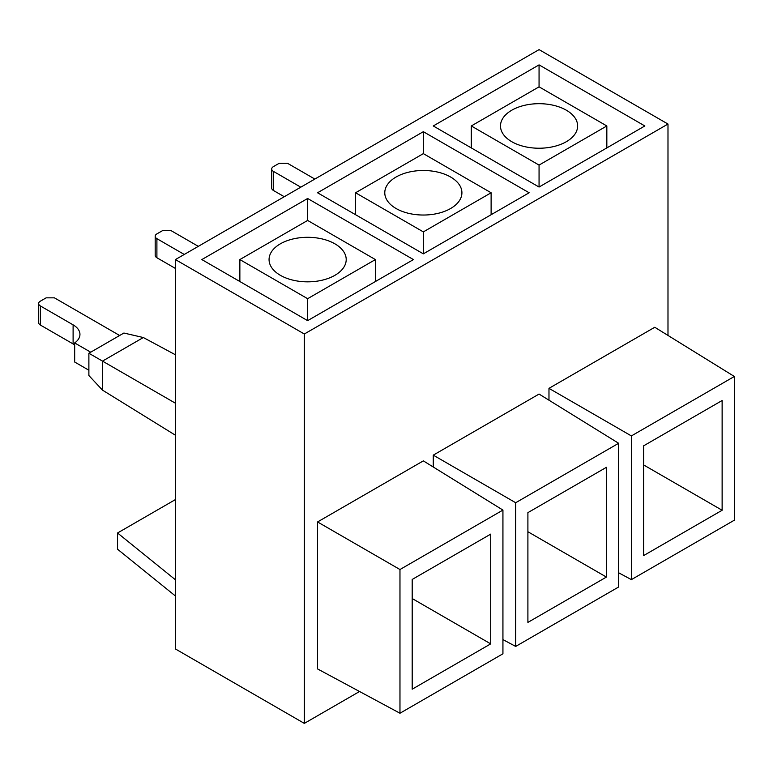 <?xml version="1.0" encoding="UTF-8"?>
<svg xmlns="http://www.w3.org/2000/svg" width="773" height="773" viewBox="0 0 773 773"><rect width="100%" height="100%" fill="white"/><g stroke="black" fill="none" stroke-linecap="round" stroke-linejoin="round"><path stroke-width="1.16" d="M396.076 208.507A38.573 22.272 180 0 1 384.78 192.767A38.573 22.272 180 0 1 423.343 170.495A38.573 22.272 180 0 1 461.916 192.767A38.573 22.272 180 0 1 438.107 213.338A38.573 22.272 180 0 1 396.076 208.507M280.367 275.314A38.573 22.272 180 0 1 269.062 259.573A38.573 22.272 180 0 1 307.635 237.301A38.573 22.272 180 0 1 346.207 259.573A38.573 22.272 180 0 1 322.399 280.145A38.573 22.272 180 0 1 280.367 275.314M511.784 141.71A38.573 22.272 180 0 1 500.489 125.96A38.573 22.272 180 0 1 539.061 103.688A38.573 22.272 180 0 1 577.634 125.96A38.573 22.272 180 0 1 553.816 146.532A38.573 22.272 180 0 1 511.784 141.71M359.551 691.506L304.33 723.383L175.403 648.953L175.403 259.573L539.061 49.617L667.988 124.047L667.988 335.443M175.403 403.197L88.885 353.251L123.893 333.037L143.334 337.53L175.403 354.768M175.403 435.218L102.5 390.133L88.885 375.543L88.885 353.251M143.334 337.53L102.5 361.107L102.5 390.133M175.403 579.76L117.544 532.993L117.544 549.216L175.403 595.983M117.544 532.993L175.403 499.59M175.403 259.573L304.33 334.004L667.988 124.047M423.343 131.69L529.138 192.767L423.343 253.844L317.558 192.767L423.343 131.69L423.343 153.634L355.57 192.767L355.57 214.71M307.635 198.487L413.429 259.573L307.635 320.65L201.85 259.573L307.635 198.487L307.635 220.44L239.862 259.573L239.862 281.517M539.061 64.884L644.846 125.96L539.061 187.037L433.267 125.96L539.061 64.884L539.061 86.837L471.288 125.96L471.288 147.914M304.33 723.383L304.33 334.004M399.97 713.237L317.558 668.925L317.558 521.949L423.343 460.872L502.933 510.083L502.933 653.794L399.97 713.237L399.97 569.527L502.933 510.083M433.267 467.008L433.267 455.142L539.061 394.066L618.642 443.277L618.642 586.987L515.678 646.431L515.678 502.73L618.642 443.277M548.975 400.201L548.975 388.346L654.77 327.259L734.35 376.48L734.35 520.181L631.386 579.624L631.386 435.924L734.35 376.48M317.558 521.949L399.97 569.527M433.267 455.142L515.678 502.73M502.933 639.58L515.678 646.431M548.975 388.346L631.386 435.924M618.642 572.774L631.386 579.624M314.843 179.065L287.488 163.267L279.217 163.267L273.429 166.61A5.846 3.372 180 0 0 271.719 168.997A5.846 3.372 180 0 0 273.429 171.384L300.784 187.172M271.719 168.997L271.719 188.081A5.846 3.372 0 0 0 273.429 190.467L284.261 196.719M198.303 246.345L170.949 230.557L162.688 230.557L156.9 233.89A5.846 3.372 180 0 0 155.189 236.277A5.846 3.372 180 0 0 156.9 238.664L184.254 254.462M155.189 236.277L155.189 255.37A5.846 3.372 0 0 0 156.9 257.747L175.403 268.434M40.36 305.944L40.36 325.037A5.846 3.372 0 0 1 38.65 322.65L38.65 303.557A5.846 3.372 180 0 0 40.36 305.944L73.106 324.853A23.374 13.499 180 0 1 79.948 334.39A23.374 13.499 180 0 1 74.672 342.932L90.712 352.198M119.641 335.492L54.41 297.837L46.148 297.837L40.36 301.17A5.846 3.372 180 0 0 38.65 303.557M40.36 325.037L73.106 343.937A23.374 13.499 180 0 1 74.672 344.942M74.672 342.932L74.672 362.025L88.885 370.228M490.71 643.87L490.71 534.124L412.193 579.45L412.193 689.197L490.71 643.87L412.193 598.544M606.419 577.064L606.419 467.317L527.901 512.644L527.901 622.4L606.419 577.064L527.901 531.737M722.127 510.257L722.127 400.511L643.609 445.837L643.609 555.594L722.127 510.257L643.609 464.931M423.343 253.844L423.343 231.89L491.116 192.767L491.116 214.71M491.116 192.767L423.343 153.634M355.57 192.767L423.343 231.89M307.635 320.65L307.635 298.697L375.407 259.573L375.407 281.517M375.407 259.573L307.635 220.44M239.862 259.573L307.635 298.697M539.061 187.037L539.061 165.084L606.834 125.96L606.834 147.914M606.834 125.96L539.061 86.837M471.288 125.96L539.061 165.084M273.429 171.384L273.429 190.467M156.9 238.664L156.9 257.747M73.106 343.937L73.106 324.853"/></g></svg>
